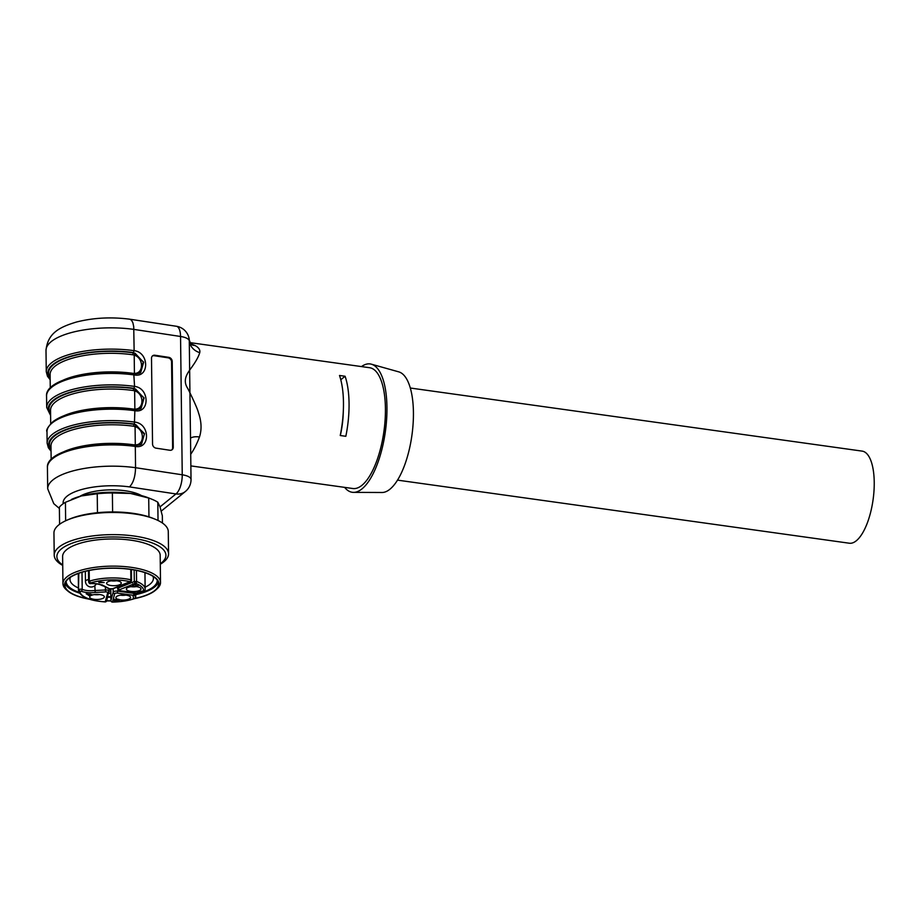 <?xml version="1.0" encoding="UTF-8"?>
<svg xmlns="http://www.w3.org/2000/svg" width="920" height="920" viewBox="0 0 920 920"><rect width="100%" height="100%" fill="white"/><g stroke="black" fill="none" stroke-linecap="round" stroke-linejoin="round"><path stroke-width="1.38" d="M108.721 593.365A41.733 14.49 179.3 0 0 110.825 593.377M145.13 587.178A41.733 14.49 179.3 0 0 153.41 578.358A41.733 14.49 179.3 0 0 152.961 576.311M70.346 577.323A41.733 14.49 179.3 0 0 69.954 579.381A41.733 14.49 179.3 0 0 78.441 587.995M162.438 523.031L162.345 515.832L160.045 506.954L157.803 502.216A53.36 18.526 179.3 0 0 151.65 499.134A53.36 18.526 179.3 0 0 148.718 498.053L130.525 493.453L112.378 492.982A53.36 18.526 179.3 0 0 97.232 493.752L81.305 495.96L65.423 502.297A53.36 18.526 179.3 0 0 59.374 507.219L59.581 524.297M151.65 499.134L148.706 497.961A49.542 17.204 179.3 0 0 130.525 493.453A49.542 17.204 179.3 0 0 81.305 495.96A49.542 17.204 179.3 0 0 72.691 498.893L71.564 499.376M112.378 492.982L112.608 511.957M97.462 512.716L97.232 493.752M148.948 516.867L148.718 498.053M157.803 502.216L158.033 520.478M65.423 502.297L65.653 520.778M160.287 564.247A57.166 19.849 179.3 0 0 168.555 553.794L168.28 531.634A57.166 19.849 179.3 0 0 154.813 519.064L152.777 518.247A54.533 18.94 179.3 0 0 132.767 513.291A54.533 18.94 179.3 0 0 69.115 519.271L67.102 520.134A57.166 19.849 179.3 0 0 53.946 533.025L54.222 555.185A57.166 19.849 179.3 0 0 62.732 565.432M154.813 519.064A57.166 19.849 179.3 0 0 133.826 513.866A57.166 19.849 179.3 0 0 67.102 520.134M168.555 553.794A57.166 19.849 179.3 0 0 134.101 536.026A57.166 19.849 179.3 0 0 54.222 555.185M160.287 563.787A54.533 18.94 179.3 0 0 133.066 538.315A54.533 18.94 179.3 0 0 71.725 543.352A54.533 18.94 179.3 0 0 62.721 564.972M160.517 582.486L160.183 555.323A48.783 16.939 179.3 0 0 130.79 540.166A48.783 16.939 179.3 0 0 66.642 549.665A48.783 16.939 179.3 0 0 62.617 556.519L62.951 583.683A48.783 16.939 -0.7 0 1 66.964 576.828A48.783 16.939 -0.7 0 1 121.532 566.375A48.783 16.939 -0.7 0 1 160.517 582.486A48.783 16.939 -0.7 0 1 157.124 588.8L155.721 590.053A47.265 16.41 179.3 0 0 111.55 568.1A47.265 16.41 179.3 0 0 67.93 591.123A47.265 16.41 179.3 0 0 89.447 599.219M67.93 591.123L66.493 589.904A48.783 16.939 -0.7 0 1 62.951 583.683M106.674 600.886A47.265 16.41 179.3 0 0 110.952 600.932M134.412 598.667A47.265 16.41 179.3 0 0 155.721 590.053M135.067 598.38A46.874 16.284 179.3 0 0 158.631 583.935A46.874 16.284 179.3 0 0 130.375 569.376A46.874 16.284 179.3 0 0 64.871 585.085A46.874 16.284 179.3 0 0 88.446 598.885M106.709 600.748A46.874 16.284 179.3 0 0 110.929 600.794M65.136 583.291A46.874 16.284 179.3 0 0 79.488 593.112M107.674 597.195A46.874 16.284 179.3 0 0 110.871 597.218M135.688 594.665A46.874 16.284 179.3 0 0 158.32 582.153M66.171 581.198A45.54 15.812 179.3 0 0 79.04 592.307M107.801 596.735A45.54 15.812 179.3 0 0 110.86 596.758M135.688 594.124A45.54 15.812 179.3 0 0 157.239 580.083M89.171 570.492L89.297 581.21A33.35 11.58 -0.7 0 1 130.881 579.807L130.755 569.422M78.269 573.482L78.465 590.019L80.017 591.537A31.82 11.051 179.3 0 0 105.236 601.83L107.743 592.618A1.909 0.667 179.3 0 0 105.627 591.928L95.209 592.457L94.817 585.695M88.458 595.401L91.781 594.584L86.181 593.803L88.458 594.998M103.73 597.873A7.325 2.541 -0.7 0 1 95.185 599.426A7.325 2.541 -0.7 0 1 89.712 596.781A7.325 2.541 -0.7 0 1 96.979 594.4A7.325 2.541 -0.7 0 1 104.293 596.597A7.325 2.541 -0.7 0 1 103.73 597.873M94.369 594.596A6.095 2.116 179.3 0 0 99.59 594.527M120.589 595.182A6.095 2.116 179.3 0 0 125.81 595.113M131.054 586.672A6.095 2.116 179.3 0 0 136.286 586.603M111.297 580.83A6.095 2.116 179.3 0 0 116.529 580.761M114.712 600.737C113.988 600.07 114.402 599.909 115.966 600.254L116.368 600.714C118.277 600.139 118.887 600.254 118.174 601.082L119.381 600.404L114.931 599.759L114.137 599.897L114.298 600.956L114.034 598.966M118.829 599.265L118.174 601.082M115.966 599.828L115.805 600.61M114.137 599.897L114.287 600.61M129.95 598.46A7.325 2.541 -0.7 0 1 121.405 600.001A7.325 2.541 -0.7 0 1 115.943 597.356A7.325 2.541 -0.7 0 1 123.199 594.976A7.325 2.541 -0.7 0 1 130.513 597.183A7.325 2.541 -0.7 0 1 129.95 598.46M133.641 585.465L132.951 585.246L133.607 584.694L135.102 584.913L137.207 586.304L138.805 585.005L136.965 585.879L135.826 584.832C133.837 584.177 132.652 584.349 132.296 585.338L133.641 585.465M132.951 585.246L133.595 584.43M140.415 589.95A7.325 2.541 -0.7 0 1 131.87 591.491A7.325 2.541 -0.7 0 1 126.408 588.846A7.325 2.541 -0.7 0 1 133.665 586.466A7.325 2.541 -0.7 0 1 140.978 588.673A7.325 2.541 -0.7 0 1 140.415 589.95M99.049 582.659L104.155 582.521L98.543 581.739L99.049 582.659L99.038 581.808M120.669 584.108A7.325 2.541 -0.7 0 1 112.113 585.66A7.325 2.541 -0.7 0 1 106.651 583.015A7.325 2.541 -0.7 0 1 113.907 580.635A7.325 2.541 -0.7 0 1 121.233 582.832A7.325 2.541 -0.7 0 1 120.669 584.108M110.779 589.122L110.917 600.519A1.529 1.426 15.2 0 0 112.447 601.99A31.82 11.051 179.3 0 0 134.216 598.552A17.146 5.957 -0.7 0 1 133.48 595.332L117.369 593.089A1.909 0.667 179.3 0 0 114.712 593.664L112.47 601.933M101.924 584.775L109.514 588.777A1.909 0.667 179.3 0 0 112.47 588.788L130.03 581.681A31.82 11.051 179.3 0 0 90.585 582.947L89.297 581.21L88.757 581.647L88.63 570.596M112.47 588.788A1.529 1.069 68 0 0 113.022 588.765L108.859 588.731L103.258 585.913A13.34 4.635 -0.7 0 0 90.551 583.452L90.585 582.947M116.368 600.714L116.368 599.978M86.998 594.193L89.516 594.55L88.757 595.159L86.986 593.906M89.09 595.493L89.09 594.895M90.148 594.63L90.137 594.044M137.207 586.304L137.195 585.683M410.32 388.022L862.189 451.122A46.494 17.503 97.9 0 1 874 490.762A46.494 17.503 97.9 0 1 856.29 540.776A46.494 17.503 97.9 0 1 849.332 543.226L397.463 480.125M361.491 366.574A64.791 24.38 97.9 0 1 371.392 364.193L398.762 371.864A60.984 22.942 97.9 0 1 413.425 412.332A60.984 22.942 97.9 0 1 381.915 492.499L353.487 492.372A64.791 24.38 97.9 0 1 344.62 487.37M343.298 411.447A46.494 17.503 97.9 0 1 340.331 435.528M371.392 364.193A64.791 24.38 97.9 0 1 386.952 407.192A64.791 24.38 97.9 0 1 353.487 492.372M64.273 451.513A59.075 20.516 -0.7 0 1 133.756 444.808L135.297 444.889C144.843 445.015 144.67 429.387 135.079 426.604L133.526 426.224A59.075 20.516 179.3 0 0 50.979 446.027L51.14 459.436M63.836 415.782A59.075 20.516 -0.7 0 1 133.32 409.078L134.86 409.159C144.405 409.273 144.233 393.645 134.642 390.862L133.089 390.494A59.075 20.516 179.3 0 0 50.542 410.285L50.703 423.694M63.399 380.041A59.075 20.516 -0.7 0 1 132.882 373.336L134.423 373.416C143.968 373.531 143.796 357.903 134.205 355.12L132.652 354.752A59.075 20.516 179.3 0 0 50.105 374.555L50.267 387.964M345.092 376.257L339.503 375.475A60.984 22.942 97.9 0 1 340.239 435.516L345.828 436.298A60.984 22.942 97.9 0 0 345.092 376.257L340.791 379.753M189.934 342.619L369.644 367.724A60.984 22.942 97.9 0 1 383.939 431.284A60.984 22.942 97.9 0 1 352.774 488.508L190.854 465.899M191.233 344.528A15.249 11.155 119.5 0 0 194.982 345.494C198.777 347.53 200.364 349.91 199.743 352.659A15.249 13.317 5.7 0 1 189.278 340.71L189.302 340.055A15.249 15.249 0 0 0 176.318 326.255M190.474 343.62L194.982 345.494M133.526 426.224L134.113 424.304L135.953 424.741L144.359 434.217L141.507 443.842M50.577 413.551A60.605 21.045 -0.7 0 1 70.76 392.403A60.605 21.045 -0.7 0 1 133.676 388.573L135.516 388.999L143.727 397.773L140.886 408.135M140.84 408.181L139.817 408.905M50.14 377.809A60.605 21.045 -0.7 0 1 70.322 356.661A60.605 21.045 -0.7 0 1 133.239 352.831L135.079 353.257L143.29 362.043L139.737 372.968M140.403 372.439L139.38 373.163M189.302 339.997L189.186 339.216M199.743 352.659C198.651 356.477 196.006 361.307 191.797 367.149C188.289 372.186 181.7 379.546 187.829 388.562C189.934 392.679 197.363 407.94 198.467 412.735C201.514 421.555 201.859 429.628 199.479 436.977A15.249 7.21 20.6 0 0 190.52 438.173M140.162 444.682L141.657 443.727L144.532 433.642L134.4 424.062A61.364 21.309 179.3 0 0 69.563 428.294A61.364 21.309 179.3 0 0 51.037 450.363M139.725 408.952L141.22 407.985L144.095 397.9L133.975 388.32L134.573 386.4C149.695 388.056 150.006 413.632 134.86 410.699L134.4 424.062M134.458 409.687C114.195 407.077 94.737 407.859 76.084 412.022C65.791 414.471 58.052 417.726 52.843 421.774C47.828 426.926 45.885 430.261 46.989 431.779A62.882 21.838 179.3 0 1 134.86 410.699L134.228 409.768M133.791 374.026L134.573 386.4A62.882 21.838 -0.7 0 0 46.701 407.479L50.6 415.472M139.288 373.209L140.783 372.255L143.658 362.158L133.526 352.578A61.364 21.309 179.3 0 0 68.689 356.822A61.364 21.309 179.3 0 0 50.163 378.879M129.823 319.205L131.514 320.206L132.905 322.805L133.722 326.703L134.136 350.658L132.652 354.752M152.352 356.04A3.806 3.231 -127 0 1 154.261 355.729L168.072 357.822A3.806 3.231 -127 0 1 171.568 361.916L172.615 447.695A3.806 3.231 -127 0 1 171.764 449.949M129.858 319.217L176.375 326.266A15.249 6.106 98.6 0 1 180.55 336.478L133.871 329.394A62.882 21.838 179.3 0 0 46 350.474L46.264 371.737A62.882 21.838 -0.7 0 1 134.136 350.658C149.258 352.314 149.569 377.901 134.423 374.969A62.882 21.838 179.3 0 0 46.552 396.037C44.85 379.466 94.748 368.023 134.021 373.945C138.368 373.727 140.599 373.175 140.714 372.312M190.394 430.088L189.278 340.71A15.249 5.29 179.3 0 0 180.55 336.478L182.24 474.789A15.249 5.29 179.3 0 1 191.026 479.469L190.428 430.296M134.665 445.498L135.297 446.441L135.562 467.705L182.24 474.789A15.249 6.106 -81.4 0 1 175.95 493.948A15.249 13.098 50.9 0 0 185.392 491.487A15.249 15.249 0 0 0 191.026 479.469M51.037 451.202L48.357 447.729L47.139 443.221A62.882 21.838 -0.7 0 1 134.998 422.142C150.132 423.798 150.443 449.374 135.297 446.441A62.882 21.838 179.3 0 0 47.426 467.521C45.724 450.949 95.623 439.507 134.895 445.418C139.242 445.199 141.473 444.659 141.588 443.796M156.043 448.155L169.855 450.259A3.806 3.231 53 0 0 172.097 449.73A3.806 3.231 53 0 0 173.259 447.2L172.212 361.433A3.806 3.231 53 0 0 168.716 357.328L154.905 355.235A3.806 3.231 53 0 0 152.662 355.764A3.806 3.231 53 0 0 151.501 358.294L152.547 444.061A3.806 3.231 53 0 0 156.043 448.155M160.034 506.885L175.95 493.948L129.49 486.898C133.273 483.069 135.297 476.663 135.562 467.705A62.882 21.838 -0.7 0 0 47.69 488.784L47.426 467.521M141.553 495.627A35.822 12.443 179.3 0 0 79.787 496.386M136.436 570.411L136.574 581.486A33.35 11.58 -0.7 0 1 145.153 589.11A33.35 11.58 -0.7 0 1 145.141 589.467A1.529 1.426 -175.6 0 1 143.635 590.893A31.82 11.051 179.3 0 0 135.458 583.291L119.577 589.708A1.909 0.667 179.3 0 0 120.244 590.744L136.355 592.997A17.146 5.957 -0.7 0 1 143.635 590.893L144.037 590.847M78.465 590.019L78.809 573.286M110.917 600.519L113.183 592.192A3.427 1.196 -0.7 0 1 117.955 591.169L134.067 593.411L133.48 595.332A1.529 1.403 29.6 0 0 134.78 594.665L134.653 595.079A15.628 5.428 179.3 0 0 135.631 596.931L135.585 592.997M110.768 589.11L110.906 600.576A1.529 1.529 0 0 0 112.459 602.082C121.049 601.898 128.466 600.726 134.711 598.563A1.529 1 70.5 0 1 134.216 598.552A1.529 1.345 -47.2 0 0 135.631 596.931L135.573 597.344M95.209 592.457A13.34 4.635 -0.7 0 1 81.063 591.169L80.017 591.537M114.712 593.664A1.529 1.426 15.2 0 1 113.183 592.192L113.137 588.719M117.369 593.089L117.944 589.835M134.952 593.779L134.055 592.79M117.53 586.948L117.553 588.742A3.427 1.196 -0.7 0 1 118.415 587.949L118.404 586.592M119.577 589.708A1.529 1.069 68 0 1 118.415 587.949L134.297 581.52L134.159 569.974M80.419 591.203A1.529 1.311 -129.1 0 1 79.005 589.582A1.909 0.667 -0.7 0 1 82.213 589.386A11.81 4.105 179.3 0 0 94.875 590.513L105.443 589.973L105.409 587.155M105.627 591.928L105.443 589.973A3.427 1.196 -0.7 0 1 109.261 591.111A3.427 1.196 -0.7 0 1 109.25 591.226A1.529 1.426 -164.8 0 1 107.743 592.618M109.238 590.996L109.215 588.869M81.063 591.169A1.529 1.092 -68.1 0 0 82.213 589.386L81.995 572.251M88.469 570.63L88.607 581.911A1.909 0.667 -0.7 0 1 88.757 581.647A1.529 1.311 50.9 0 0 90.183 583.268M113.022 588.765L130.582 581.67A1.529 1.069 68 0 1 130.03 581.681A1.529 0.828 -77 0 0 130.881 579.807L131.537 580.232L131.399 569.514M134.297 581.52L136.574 581.486A1.529 1.069 110.5 0 1 135.458 583.291A1.529 1.069 68 0 1 134.297 581.52M134.987 593.894L134.952 593.998A1.529 1.403 29.6 0 1 134.78 594.665A1.529 1.529 0 0 0 134.987 593.894M135.677 593.02L135.723 597.115A1.529 1.529 0 0 1 134.711 598.563A1.529 1 70.5 0 0 135.194 598.034M117.553 588.742L120.014 590.824L136.125 593.078A1.529 1.529 0 0 0 137.011 592.94A1.529 1.161 63.6 0 1 136.355 592.997L135.93 592.94M108.859 588.731A1.529 1.15 -65.4 0 0 109.514 588.777M102.384 585.752C100.268 584.292 96.324 583.567 90.574 583.544L90.551 583.452M106.697 600.794A1.529 1.426 -164.8 0 1 105.236 601.83L105.133 601.921A1.529 1.529 0 0 0 106.697 600.794L109.238 588.88M105.029 601.818L105.133 601.921C88.803 600.656 79.913 596.7 78.465 590.053M85.341 571.343L85.468 581.348A5.715 1.989 -0.7 0 1 88.573 579.542M135.953 424.741L135.079 426.604L135.297 444.889A1.529 0.69 88.1 0 0 135.481 445.498M135.044 409.756A1.529 0.69 -91.9 0 1 134.86 409.159L134.642 390.862L135.516 388.999M134.607 374.014A1.529 0.69 -91.9 0 1 134.423 373.416L134.205 355.12L135.079 353.257M51.014 449.293A60.605 21.045 -0.7 0 1 71.196 428.145A60.605 21.045 -0.7 0 1 134.113 424.304L134.412 424.062M50.6 414.621A61.364 21.309 179.3 0 1 69.126 392.553A61.364 21.309 179.3 0 1 133.963 388.32L133.089 390.494M199.479 436.977A60.984 22.942 97.9 0 1 190.716 454.227M173.259 447.2L172.615 447.695M172.212 361.433L171.568 361.916M168.716 357.328L168.072 357.822M154.905 355.235L154.261 355.729M129.49 486.898A47.644 16.549 179.3 0 0 63.181 503.723M144.957 572.665L145.141 589.582A1.529 1.529 0 0 1 143.865 590.973L137.011 592.94M130.582 581.67A1.529 1.529 0 0 0 131.537 580.232M90.574 583.544C89.953 584.004 89.297 583.464 88.607 581.911M115.977 598.92L115.989 600.346M132.859 583.683L132.871 585.108M85.468 581.348A5.715 5.715 0 0 0 96.301 583.843M191.015 344.413L189.278 340.066M140.679 444.406L141.323 443.923M140.173 408.71L140.886 408.181M129.766 319.194C111.113 316.825 93.368 317.756 76.521 322.011C59.788 327.06 47.702 332.902 46 350.474M50.175 379.73L47.483 376.257L46.264 371.737M190.44 430.088L190.44 431.399M46.989 431.779L47.139 443.221M141.151 408.054C141.036 408.917 138.805 409.457 134.47 409.687M46.552 396.037L46.701 407.479M185.392 491.487L161.253 511.106M59.386 508.472L53.785 503.654L47.69 488.784"/></g></svg>
